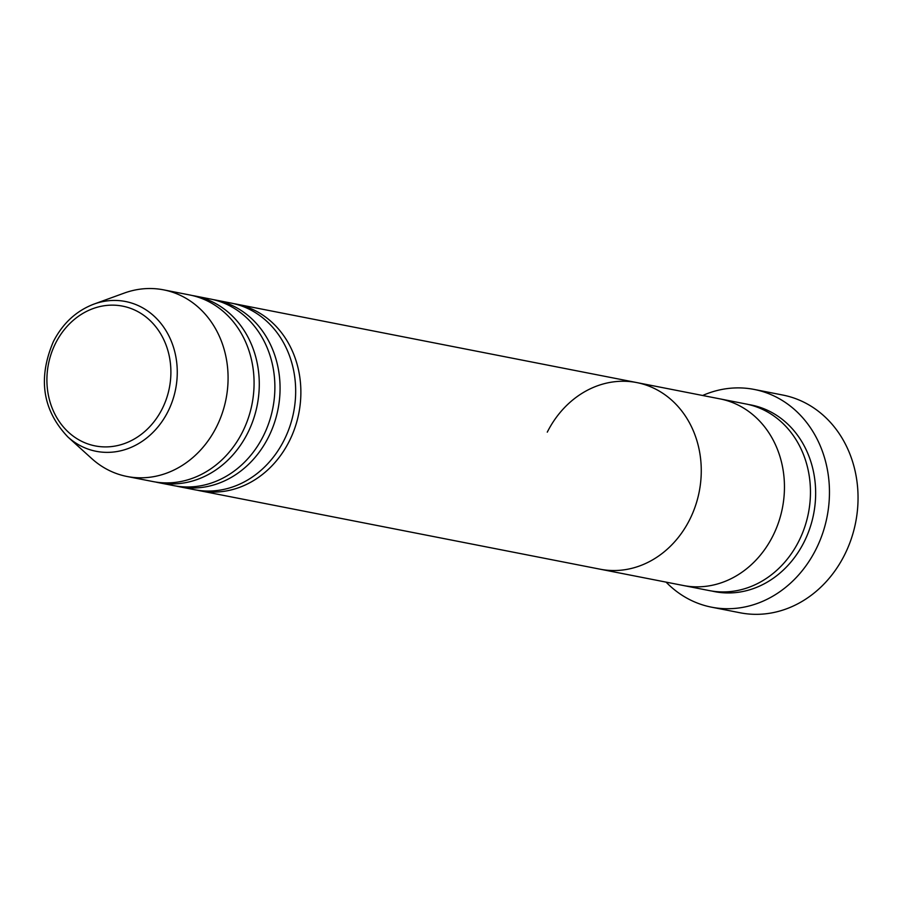 <?xml version="1.0" encoding="UTF-8"?>
<svg xmlns="http://www.w3.org/2000/svg" width="903" height="903" viewBox="0 0 903 903"><rect width="100%" height="100%" fill="white"/><g stroke="black" fill="none" stroke-linecap="round" stroke-linejoin="round"><path stroke-width="1.35" d="M711.541 607.177L740.144 612.787A110.934 95.978 -78.9 0 0 844.542 554.939A110.934 95.978 -78.9 0 0 782.811 395.051L754.208 389.441A110.934 95.978 101.1 0 1 815.951 549.34A110.934 95.978 101.1 0 1 711.541 607.177A110.934 95.978 101.1 0 1 666.075 582.119M233.775 303.656A95.086 82.263 101.1 0 1 236.383 304.119L636.773 382.579A95.086 82.263 101.1 0 1 689.689 519.631A95.086 82.263 -78.9 0 0 636.773 382.579L719.962 398.878A95.086 82.263 101.1 0 1 772.878 535.93A95.086 82.263 -78.9 0 0 719.962 398.878L745.968 403.98A95.086 82.263 101.1 0 1 798.884 541.032A95.086 82.263 101.1 0 1 709.397 590.607L683.39 585.516A95.086 82.263 -78.9 0 0 772.878 535.93A95.086 82.263 101.1 0 1 683.39 585.516L600.19 569.206A95.086 82.263 -78.9 0 0 689.689 519.631A95.086 82.263 101.1 0 1 600.19 569.206L199.811 490.747A95.086 82.263 101.1 0 1 197.215 490.182M702.647 395.491A110.934 95.978 101.1 0 1 754.208 389.441M212.973 299.582A95.086 82.263 101.1 0 1 215.58 300.044L231.179 303.092A95.086 82.263 101.1 0 1 284.095 440.145A95.086 82.263 101.1 0 1 194.608 489.731L179.008 486.672A95.086 82.263 101.1 0 1 176.424 486.107M236.383 304.119A95.086 82.263 101.1 0 1 289.299 441.161A95.086 82.263 101.1 0 1 199.811 490.747M192.17 295.507A95.086 82.263 101.1 0 1 194.788 295.958L210.388 299.017A95.086 82.263 101.1 0 1 263.304 436.07A95.086 82.263 101.1 0 1 173.805 485.645L158.206 482.597A95.086 82.263 101.1 0 1 155.621 482.033M215.58 300.044A95.086 82.263 101.1 0 1 268.496 437.086A95.086 82.263 101.1 0 1 179.008 486.672M93.889 304.119L124.196 293.103A95.086 82.263 101.1 0 1 163.59 289.852L189.585 294.942A95.086 82.263 101.1 0 1 242.501 431.995A95.086 82.263 101.1 0 1 153.013 481.57L127.007 476.479A95.086 82.263 101.1 0 1 91.767 458.6L67.86 436.95A76.326 66.032 101.1 0 0 167.981 411.508A76.326 66.032 101.1 0 0 163.849 327.383A76.326 66.032 101.1 0 0 93.889 304.119C76.326 310.835 62.849 323.263 53.458 341.413C37.7 378.289 42.497 410.143 67.86 436.95M194.788 295.958A95.086 82.263 101.1 0 1 247.704 433.011A95.086 82.263 101.1 0 1 158.206 482.597M163.59 289.852A95.086 82.263 101.1 0 1 216.506 426.905A95.086 82.263 101.1 0 1 127.007 476.479M636.773 382.579A95.086 82.263 -78.9 0 0 547.274 432.153M748.553 404.533A95.086 82.263 101.1 0 1 804.076 542.048A95.086 82.263 101.1 0 1 712.004 591.07M162.224 408.788A71.224 61.618 -78.9 0 0 140.518 313.16A71.224 61.618 -78.9 0 0 55.568 343.275A71.224 61.618 -78.9 0 0 77.286 438.892A71.224 61.618 -78.9 0 0 162.224 408.788"/></g></svg>
